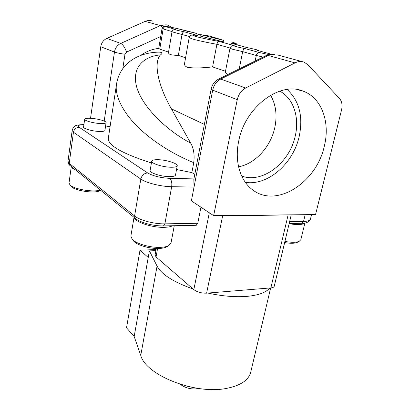 <?xml version="1.0" encoding="UTF-8"?>
<svg xmlns="http://www.w3.org/2000/svg" width="410" height="410" viewBox="0 0 410 410"><rect width="100%" height="100%" fill="white"/><g stroke="black" fill="none" stroke-linecap="round" stroke-linejoin="round"><path stroke-width="0.61" d="M177.228 165.763L175.531 175.014C175.188 176.141 173.01 176.679 169.007 176.628C160.797 176.541 149.286 172.743 150.127 170.463L151.72 161.181C150.9 163.344 162.473 167.075 170.703 167.239C174.721 167.326 176.894 166.834 177.228 165.763C177.96 163.549 166.614 159.926 158.47 159.705C154.35 159.582 152.1 160.074 151.72 161.181M106.093 122.621L104.924 130.426C104.622 131.287 102.48 131.62 98.508 131.42C91.691 131.067 83.061 128.53 83.573 127.059L84.675 119.207C84.173 120.601 92.839 123.102 99.671 123.507C103.653 123.733 105.795 123.436 106.093 122.621C106.549 121.206 98.036 118.762 91.266 118.331C87.212 118.08 85.019 118.372 84.675 119.207M324.269 146.38C330.363 122.754 322.024 98.215 303.564 91.312C280.204 80.744 244.888 107.041 238.687 141.255C234.371 161.478 240.296 180.779 252.468 189.707C276.14 208.582 316.341 182.87 324.269 146.38M245.339 182.342C267.704 185.986 293.283 163.651 299.213 136.371C303.338 116.512 299.31 100.87 287.128 89.457M241.674 176.013C262.379 183.885 289.542 163.021 295.215 136.099C299.7 117.552 293.57 98.303 279.748 91.123M238.584 166.819C255.194 163.769 270.682 146.867 274.777 127.638C277.339 115.471 275.945 104.663 270.59 95.217M228.257 74.333L227.724 74.164C225.997 73.533 225.203 72.816 225.346 72.011L230.015 48.231L232.639 49.287L242.705 51.619C243.268 49.646 244.058 48.641 245.083 48.605C238.005 47.273 231.389 45.433 234.192 45.597L218.848 41.364C212.365 40.247 201.202 38.007 195.621 36.454C191.337 35.07 191.911 34.727 197.343 35.424L184.264 31.816C176.93 30.33 174.147 29.561 175.916 29.51L165.845 26.727C164.313 26.266 165.158 26.276 168.377 26.763L177.099 28.505L194.95 32.974C196.621 33.435 196.913 33.651 195.831 33.615L200.316 34.84M225.495 71.253L212.585 66.907C201.802 68.121 193.443 68.265 187.508 67.337C185.243 66.42 184.259 65.128 184.561 63.468L189.174 37.648L192.608 39.042C198.337 40.636 206.435 42.389 216.895 44.3C217.428 42.353 218.079 41.374 218.848 41.364M185.571 57.82L178.355 55.391C174.66 55.324 171.857 55.012 169.955 54.458L168.382 53.028M134.024 217.341L130.862 236.119L132.256 239.378C136.197 243.806 150.414 247.85 160.505 247.338C163.974 247.194 166.66 246.661 168.561 245.739L170.985 243.156L174.25 225.715M172.692 225.746C170.806 226.704 167.962 227.237 164.159 227.33C152.141 227.765 135.177 222.123 134.265 217.536M167.331 246.466L166.434 246.999C164.712 247.83 162.298 248.316 159.183 248.45C150.121 248.916 137.391 245.293 133.829 241.29L133.163 240.48M71.289 166.496L69.008 183.055L70.146 185.156C74.4 189.369 93.777 192.485 100.327 190.03M75.635 170.022L72.488 168.228L71.314 166.516M100.322 190.363L99.855 190.671C95.489 193.669 75.722 191.004 71.53 186.811L70.863 186.094M270.656 287.922L250.751 372.106C248.655 380.203 240.526 385.641 226.366 388.424C194.796 394.845 145.606 374.981 140.753 355.388L157.061 266.121C161.648 274.541 173.655 282.162 193.079 288.978L193.833 289.629C197.241 292.115 201.494 293.293 206.604 293.16L222.666 215.809L256.404 215.45L249.116 215.27M291.238 214.83L274.249 286.247C273.983 287.164 272.85 287.717 270.856 287.907L269.754 287.994C266.203 292.433 258.695 295.215 247.23 296.353C235.442 297.317 222.317 296.22 207.844 293.058L206.604 293.16M195.001 32.984L187.344 31.298M255.707 49.492L246.533 47.447L255.655 49.487C257.839 50.087 258.474 50.409 257.572 50.461L271.056 54.14L257.572 50.461M193.412 387.604L185.469 385.81M105.595 125.947L110.064 126.726M246.559 47.452L230.963 43.199L246.533 47.447M200.316 34.835L195.831 33.615M304.686 223.05C302.508 224.849 297.322 225.064 289.127 223.691M297.686 242.141L297.086 242.459C294.467 243.489 290.316 243.53 284.637 242.576M284.904 241.439C291.402 242.566 296.138 242.546 299.121 241.387L300.817 239.753L304.912 223.014M178.355 55.391L182.04 34.409C182.501 32.677 183.244 31.811 184.264 31.816M212.585 66.907L216.895 44.3L230.061 48.031M239.22 68.9L242.705 51.619L256.301 55.478C256.87 53.525 257.951 52.567 259.55 52.598L245.083 48.605M134.172 336.466L148.23 257.465L140 250.187L126.516 327.826L134.172 336.466L140.753 355.388M176.541 169.52L191.854 172.6L194.791 174.352M191.854 172.6L193.745 162.667C175.608 155.364 154.729 143.121 138.923 128.002C122.564 112.483 114.441 94.792 116.527 84.163L108.312 138.293C107.794 145.33 122.165 153.555 151.413 162.975M122.795 68.608L124.994 54.269L126.567 52.101L160.715 36.531L162.022 28.603L172.062 31.58M160.715 36.531L158.726 48.436L159.751 49.133L163.118 29.043C163.528 27.444 164.436 26.67 165.845 26.727M200.357 34.599L223.511 40.329L209.807 36.07L200.357 34.599L200.095 36.039L223.224 41.815L223.511 40.329M307.869 64.713L304.123 62.156C301.237 61.085 298.208 61.331 295.036 62.894L245.662 87.996C241.321 90.405 238.523 94.295 237.262 99.671L213.646 215.639L315.541 214.573L341.535 110.013C342.616 105.18 341.925 101.311 339.459 98.42L307.869 64.713M230.015 48.231C230.548 46.694 231.501 45.817 232.87 45.607L234.192 45.597M189.174 37.648C191.055 35.68 188.103 34.614 196.826 35.362L197.343 35.424M189.599 36.557L172.01 31.821C172.425 30.345 173.476 29.561 175.152 29.464L175.916 29.51M213.646 215.639L191.378 200.849L194.032 187.062L193.838 179.313L211.129 89.139L212.687 90.144C213.835 85.024 216.49 81.334 220.662 79.069L268.242 55.473L295.036 62.894M168.541 52.09L159.751 49.133M193.745 162.667C194.735 154.867 193.704 148.343 190.655 143.09L171.4 108.829C157.25 84.214 153.607 61.823 160.489 54.919C162.816 53.192 162.329 52.26 159.029 52.126C137.089 52.429 119.53 64.37 116.527 84.158L116.548 84.035M200.941 207.204L197.769 223.281L196.129 225.295M262.769 215.127L256.404 215.45L290.336 214.84M158.726 48.436C152.361 49.051 146.349 51.383 140.691 55.437M90.528 118.285L100.752 46.735C101.444 42.819 103.458 40.052 106.79 38.417L145.186 21.387C147.677 20.316 150.142 20.218 152.587 21.089M269.754 287.994L207.844 293.058M140 250.187L156.082 249.552M148.23 257.465L149.399 250.894L155.887 250.628M149.399 250.894L157.061 266.121M157.583 248.475L156.046 256.926L193.079 288.978M156.046 256.926L155.083 255.082L156.282 248.45M219.201 215.583L222.666 215.809M198.712 388.48C192.08 389.756 185.976 388.398 180.405 384.395L180.415 384.344M145.186 21.387L160.361 25.589L166.132 24.774L167.962 25.256L171.559 27.311M124.994 54.269C120.432 53.628 116.922 52.89 114.472 52.055C115.215 47.99 117.306 45.11 120.75 43.404L160.361 25.589L162.642 27.275M231.517 41.948L231.476 41.938C236.426 43.322 236.257 43.742 230.963 43.199M100.752 46.735L114.472 52.055L104.196 121.068M105.58 126.065L107.517 126.193M193.915 178.909L169.632 178.345C160.438 177.817 153.12 176.023 147.667 172.964L79.222 127.305C77.162 125.66 78.72 124.794 83.906 124.712M218.837 79.002L265.844 55.714L268.242 55.473L271.635 54.34L275.002 54.284M268.842 54.556L259.55 52.598M263.092 57.077L256.301 55.478L255.153 61.008M245.662 87.996L220.662 79.069L218.484 79.176C214.538 81.354 212.088 84.675 211.129 89.139M197.769 223.281L164.881 223.85L171.667 186.709L194.032 187.062L212.687 90.144L237.262 99.671M177.099 28.505L187.375 31.303M160.489 54.919C145.371 56.067 131.108 66.164 136.668 86.966C142.572 107.927 168.418 131.595 190.655 143.09M147.667 172.964C144.1 173.251 141.819 175.285 140.82 179.078L73.462 132.245C74.205 129.078 76.127 127.428 79.222 127.305M73.462 132.245L72.175 130.472L67.988 161.284L69.218 163.334L73.462 132.245M171.4 108.829L204.37 124.399M196.308 225.295L163.487 225.92L164.881 223.85C154.411 224.142 139.615 220.278 134.593 215.998L140.82 179.078C146.011 182.88 161.089 186.637 171.667 186.709C172.164 182.757 171.488 179.97 169.632 178.345M163.318 225.925L163.487 225.92C153.668 226.146 140.574 222.855 135.279 218.356L134.593 215.998L69.218 163.334L70.146 165.573M311.569 214.614L310.452 219.13C310.016 220.565 307.71 221.338 303.538 221.451L305.189 214.681M310.452 219.13C308.556 222.271 305.701 223.65 301.898 223.276L303.538 221.451L289.603 221.692M106.79 38.417L120.75 43.404C122.938 44.587 124.881 47.488 126.567 52.101M193.833 289.629L209.32 212.764M67.988 161.284C68.244 163.564 68.88 164.922 69.89 165.363L135.561 218.586M289.168 223.517L301.698 223.281M288.076 215.106L270.856 287.907M297.44 89.626L303.564 91.312M168.254 26.742C165.368 26.24 163.764 26.209 163.457 26.64C162.847 26.957 162.37 27.613 162.022 28.603M168.382 53.033L172.01 31.821M166.434 246.999L168.561 245.739M99.855 190.671L100.547 190.209M256.05 49.59L259.274 50.922M231.845 42.035C235.77 43.188 237.549 44.136 237.18 44.89M195.319 33.072L197.712 34.122M297.086 242.459L299.121 241.387M71.227 186.524L69.808 184.838M133.829 241.29L132.256 239.378M277.078 54.827L302.17 61.628M274.198 54.161C271.44 53.859 268.796 54.31 266.249 55.514M168.366 26.758L177.156 28.51M83.927 124.558C78.177 124.83 75.271 125.322 75.204 126.044C74.825 126.377 73.246 126.71 72.175 130.472"/></g></svg>
